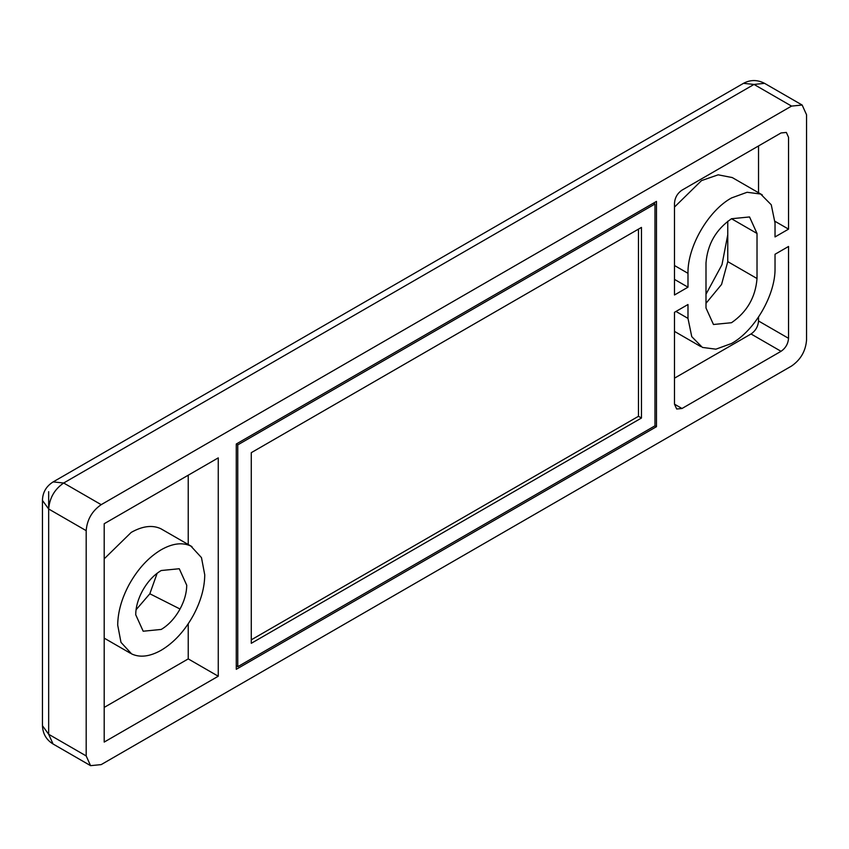 <?xml version="1.0" encoding="UTF-8"?>
<svg xmlns="http://www.w3.org/2000/svg" width="849" height="849" viewBox="0 0 849 849"><rect width="100%" height="100%" fill="white"/><g stroke="black" fill="none" stroke-linecap="round" stroke-linejoin="round"><path stroke-width="1.27" d="M638.469 229.134L638.469 416.297L251.272 639.838M135.713 614.708C135.798 607.056 138.026 599.139 142.409 590.936C147.524 581.756 153.796 574.953 161.225 570.517L179.266 568.734L186.738 585.248C186.653 592.899 184.424 600.827 180.03 609.02C174.926 618.199 168.654 625.002 161.225 629.438L143.184 631.221L135.713 614.708M157.139 573.255L149.838 593.769L180.03 609.02M149.838 593.769L136.042 609.805M129.133 584.558C137.856 568.904 148.554 557.294 161.225 549.727C172.559 543.349 182.439 542.118 190.845 546.056L201.468 557.602L204.747 574.847C204.609 587.901 200.799 601.421 193.307 615.408C184.594 631.062 173.896 642.672 161.225 650.238C149.88 656.617 140.011 657.837 131.606 653.9L120.983 642.353L117.703 625.108C117.841 612.055 121.651 598.545 129.133 584.558M188.234 623.782L188.234 658.898L104.194 707.419M188.234 475.207L188.234 544.506M104.194 558.844L131.213 532.397C142.547 526.019 152.427 524.799 160.832 528.725L192.001 546.671M218.257 676.229L104.194 742.079L104.194 523.727L218.257 457.876L218.257 676.229L188.234 658.898M674.488 378.166L751.025 333.975C755.578 330.834 758.083 326.504 758.528 320.986L788.541 338.316L788.541 246.465L775.031 254.265L775.031 268.125C775.636 294.635 754.772 330.77 731.509 343.505L715.919 349.172L702.399 347.421L691.755 336.66L687.987 318.386L687.987 304.515L674.488 312.315L674.488 404.166L681.991 408.496L676.685 409.016L674.488 404.166M681.991 408.496L781.038 351.306C785.59 348.164 788.095 343.834 788.541 338.316M758.528 320.986L758.528 317.059M674.488 265.525L687.987 273.325C687.393 246.815 708.257 210.679 731.509 197.944L747.099 192.277L760.619 194.028L771.263 204.8L775.031 223.075L775.031 236.935L788.541 229.134L775.01 221.324M674.488 207.06L701.497 180.614L718.148 174.82L732.273 177.568L762.285 194.899M674.488 279.395L687.987 287.185L674.488 294.985L674.488 203.144C674.923 197.626 677.428 193.285 681.991 190.144L781.038 132.953L786.344 132.433L788.541 137.294L788.541 229.134M758.528 145.954L758.528 192.723M687.987 273.325L687.987 287.185M236.266 669.299L236.266 444.016L656.479 201.404L656.479 426.686L236.266 669.299M653.475 203.144L654.972 204.004L654.972 425.827L656.479 426.686M705.997 294.221L721.979 264.708L727.763 234.77M142.908 590.044L143.47 589.079M236.266 665.828L237.762 666.698L237.762 444.887L654.972 204.004M236.266 444.016L237.762 444.887M654.972 425.827L237.762 666.698M251.272 643.309L251.272 452.676L641.462 227.405L641.462 418.026L251.272 643.309M638.469 416.297L641.462 418.026M90.578 765.66L53.062 744L48.669 734.279L86.184 755.939L90.578 765.66L101.19 764.609L791.544 366.036C800.66 359.753 805.659 351.083 806.55 340.046L806.55 114.764L802.156 105.043L791.544 106.093L754.018 84.433L764.556 83.34M53.137 481.914L63.675 483.007L101.19 504.667C92.074 510.96 87.076 519.62 86.184 530.657L48.669 508.997L48.669 491.667M727.763 221.228L727.763 261.63L721.565 284.447L705.997 303.326M705.997 307.985L705.997 262.925C707.514 244.162 716.015 229.432 731.509 218.734L749.55 216.951L757.021 233.464L757.021 278.525C755.514 297.288 747.003 312.018 731.509 322.716L713.468 324.498L705.997 307.985M86.184 755.939L86.184 530.657M101.19 504.667L791.544 106.093M675.984 311.445L687.987 318.386M751.025 333.975L781.038 351.306M42.45 500.422L48.669 508.997L48.669 734.279L42.45 725.704M743.491 83.34L754.018 84.433L63.675 483.007C54.559 489.3 49.56 497.96 48.669 508.997M727.763 261.63L757.021 278.525M731.509 218.734L757.021 233.464M700.733 346.562L674.488 331.397M53.062 744C46.324 739.861 42.79 733.738 42.45 725.619L42.45 500.337C42.662 492.431 46.196 486.307 53.062 481.956L743.416 83.382C750.357 79.615 757.435 79.615 764.631 83.382L802.156 105.043M104.194 638.13L130.449 653.284"/></g></svg>
